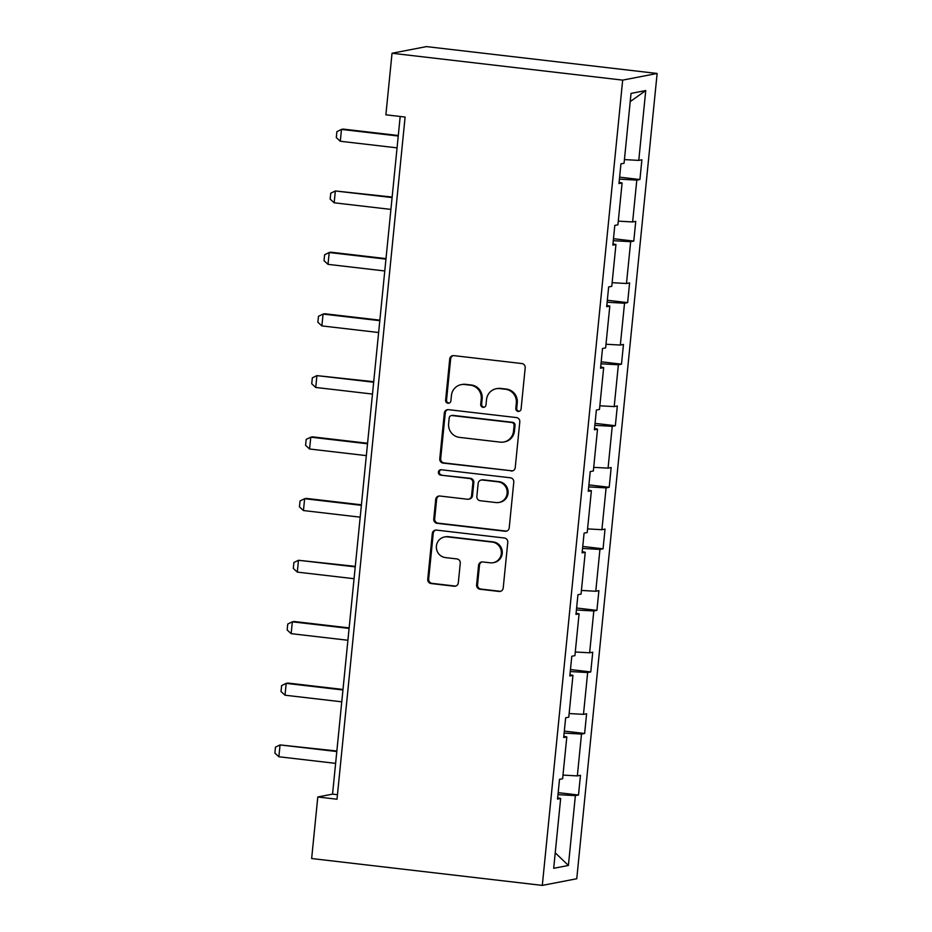 <?xml version="1.0" encoding="UTF-8"?>
<svg xmlns="http://www.w3.org/2000/svg" width="932" height="932" viewBox="0 0 932 932"><rect width="100%" height="100%" fill="white"/><g stroke="black" fill="none" stroke-linecap="round" stroke-linejoin="round"><path stroke-width="1.4" d="M518.169 411.408A2.726 2.656 -100.9 0 0 521.081 409.008L525.194 367.86A3.903 3.786 -100.9 0 0 521.803 363.538L453.884 355.628A3.903 3.786 -100.9 0 0 449.725 359.065L445.613 400.212A2.726 2.656 -100.9 0 0 448.781 403.207A2.726 2.656 -100.9 0 0 450.902 400.83L451.426 395.506A12.489 12.128 -100.9 0 1 464.742 384.52L470.404 385.172A12.489 12.128 -100.9 0 1 481.238 398.978L480.714 404.302A2.726 2.656 -100.9 0 0 483.871 407.296A2.726 2.656 -100.9 0 0 485.991 404.919L486.527 399.595A12.489 12.128 -100.9 0 1 499.832 388.609L505.493 389.261A12.489 12.128 -100.9 0 1 516.328 403.067L515.804 408.391A2.726 2.656 -100.9 0 0 518.169 411.408M496.232 388.737L497.164 388.562A12.489 12.128 -100.9 0 1 500.764 388.423L506.425 389.087A12.489 12.128 -100.9 0 1 517.26 402.88L516.736 408.204A2.726 2.656 -100.9 0 0 519.415 411.245M453.232 355.616A3.903 3.786 -100.9 0 0 450.657 358.89L446.545 400.038A2.726 2.656 -100.9 0 0 449.236 403.067M461.142 384.648L462.062 384.473A12.489 12.128 -100.9 0 1 465.674 384.333L471.336 384.998A12.489 12.128 -100.9 0 1 482.17 398.791L481.634 404.127A2.726 2.656 -100.9 0 0 484.325 407.156M476.613 584.923A3.903 3.786 -100.9 0 0 480.003 589.234L499.051 591.459A3.903 3.786 -100.9 0 0 503.21 588.022L507.777 542.319A3.903 3.786 -100.9 0 0 504.387 538.009L436.467 530.098A3.903 3.786 -100.9 0 0 432.308 533.535L427.753 579.238A3.903 3.786 -100.9 0 0 431.132 583.548L454.152 586.228A3.903 3.786 -100.9 0 0 458.311 582.791L460.268 563.231A3.903 3.786 -100.9 0 0 456.878 558.92L445.461 557.592A10.438 10.135 -100.9 0 1 444.517 536.983A10.438 10.135 -100.9 0 1 447.535 536.879L492.247 542.086A10.438 10.135 -100.9 0 1 493.191 562.695A10.438 10.135 -100.9 0 1 490.174 562.8L482.729 561.938A3.903 3.786 -100.9 0 0 478.57 565.363L476.613 584.923L477.545 584.748A3.903 3.786 -100.9 0 0 480.935 589.059L499.983 591.272A3.903 3.786 -100.9 0 0 500.647 591.296M622.681 80.117L392.034 53.252L385.883 114.799L405.105 117.048L337.011 799.225L317.8 796.988L311.649 858.535L542.308 885.4L622.681 80.117L657.13 73.465L576.757 878.748L542.308 885.4M511.074 471.01A3.903 3.786 -100.9 0 0 515.233 467.584L519.8 421.881A3.903 3.786 -100.9 0 0 516.41 417.571L448.49 409.661A3.903 3.786 -100.9 0 0 444.331 413.086L439.764 458.789A3.903 3.786 -100.9 0 0 443.154 463.099L512.006 470.835A3.903 3.786 -100.9 0 0 512.658 470.846M513.788 482.1L509.222 527.803A3.903 3.786 -100.9 0 1 505.062 531.24L437.143 523.33A3.903 3.786 -100.9 0 1 433.753 519.008L435.71 499.459A3.903 3.786 -100.9 0 1 439.869 496.022L467.421 499.226A3.903 3.786 -100.9 0 0 471.58 495.801L472.873 482.823A3.903 3.786 -100.9 0 0 469.483 478.512L440.801 475.169A2.726 2.656 -100.9 0 1 440.556 469.775A2.726 2.656 -100.9 0 1 441.349 469.751L510.398 477.79A3.903 3.786 -100.9 0 1 513.788 482.1M557.662 797.827L560.656 798.468L557.546 799.073L559.515 779.338L562.625 778.744L566.807 736.921L563.685 737.515L565.654 717.791L568.776 717.186L572.947 675.362L569.825 675.968L571.794 656.245L574.916 655.639L579.087 613.815L575.976 614.421L577.945 594.698L581.055 594.092L585.238 552.268L582.116 552.874L584.084 533.139L587.207 532.545L591.377 490.721L588.255 491.315L590.224 471.592L593.346 470.986L597.517 429.163L594.406 429.768L596.375 410.045L599.486 409.439L603.668 367.616L600.546 368.222L602.515 348.486L605.637 347.892L609.808 306.069L606.685 306.675L608.654 286.94L611.776 286.334L615.947 244.522L612.837 245.116L614.805 225.393L617.928 224.787L622.098 182.963L618.976 183.569L620.945 163.846L624.067 163.24L631.034 93.398L645.748 90.555L638.769 160.397L641.892 159.791L639.923 179.526L636.801 180.121L632.63 221.944L635.752 221.35L633.783 241.073L630.661 241.679L626.49 283.503L629.601 282.897L627.632 302.62L624.522 303.226L620.339 345.05L623.461 344.444L621.493 364.167L618.37 364.773L614.2 406.597L617.322 405.991L615.353 425.726L612.231 426.32L608.06 468.144L611.171 467.549L609.202 487.273L606.091 487.879L601.909 529.702L605.031 529.096L603.062 548.82L599.94 549.426L595.769 591.249L598.892 590.643L596.923 610.378L593.801 610.973L589.63 652.796L592.74 652.19L590.772 671.925L587.661 672.531L583.479 714.343L586.601 713.749L584.632 733.472L581.51 734.078L577.339 775.902L580.461 775.296L578.492 795.019L575.37 795.625L568.404 865.467L553.69 868.298L560.656 798.468M562.998 775.098L577.339 775.902M564.128 733.1L581.51 734.078M563.813 736.268L566.807 736.921M569.137 713.539L583.479 714.343M570.268 671.553L587.661 672.531M569.953 674.721L572.947 675.362M575.277 651.992L589.63 652.796M576.419 610.006L593.801 610.973M576.092 613.174L579.087 613.815M581.428 590.445L595.769 591.249M582.558 548.447L599.94 549.426M582.244 551.628L585.238 552.268M587.568 528.898L601.909 529.702M588.698 486.9L606.091 487.879M588.383 490.069L591.377 490.721M593.707 467.34L608.06 468.144M594.849 425.353L612.231 426.32M594.523 428.522L597.517 429.163M599.858 405.793L614.2 406.597M600.989 363.795L618.37 364.773M600.674 366.975L603.668 367.616M605.998 344.246L620.339 345.05M607.128 302.248L624.522 303.226M606.814 305.416L609.808 306.069M612.138 282.687L626.49 283.503M613.279 240.701L630.661 241.679M612.953 243.869L615.947 244.522M618.289 221.14L632.63 221.944M619.419 179.154L636.801 180.121M619.104 182.323L622.098 182.963M624.428 159.593L638.769 160.397M645.748 90.555L630.218 101.611M392.034 53.252L426.472 46.6L657.13 73.465M400.189 116.465L332.549 794.134L317.8 796.988M337.466 794.705L332.549 794.134M557.988 794.647L575.37 795.625M568.404 865.467L555.239 852.803M619.617 177.162L639.923 179.526M613.477 238.709L633.783 241.073M607.326 300.255L627.632 302.62M601.187 361.802L621.493 364.167M595.047 423.361L615.353 425.726M588.896 484.908L609.202 487.273M582.756 546.455L603.062 548.82M576.617 608.014L596.923 610.378M570.466 669.56L590.772 671.925M564.326 731.107L584.632 733.472M558.186 792.654L578.492 795.019M447.838 409.637A3.903 3.786 -100.9 0 0 445.263 412.911L440.696 458.614A3.903 3.786 -100.9 0 0 444.086 462.924L512.006 470.835M514.091 425.528A2.726 2.656 -100.9 0 0 511.715 422.511L452.102 415.567A2.726 2.656 -100.9 0 0 449.189 417.967L448.63 423.582A12.489 12.128 -100.9 0 0 459.464 437.376L500.216 442.129A12.489 12.128 -100.9 0 0 513.532 431.143L514.091 425.528L515.023 425.342A2.726 2.656 -100.9 0 0 512.647 422.324L511.715 422.511M451.309 415.59L452.241 415.416A2.726 2.656 -100.9 0 1 453.034 415.381L512.647 422.324M503.828 441.989L504.76 441.815A12.489 12.128 -100.9 0 0 514.464 430.957L513.532 431.143M515.023 425.342L514.464 430.957M439.217 495.999A3.903 3.786 -100.9 0 0 436.642 499.272L434.685 518.833A3.903 3.786 -100.9 0 0 438.075 523.143L505.994 531.054A3.903 3.786 -100.9 0 0 506.647 531.077M468.54 499.191L469.472 499.004A3.903 3.786 -100.9 0 0 472.512 495.614L473.805 482.648A3.903 3.786 -100.9 0 0 470.415 478.326L440.801 475.169M441.034 469.728A2.726 2.656 -100.9 0 0 441.733 474.994M495.999 502.558A10.438 10.135 -100.9 0 0 507.171 491.816A10.438 10.135 -100.9 0 0 498.072 481.844L482.31 480.003A3.903 3.786 -100.9 0 0 478.151 483.44L476.858 496.407A3.903 3.786 -100.9 0 0 480.248 500.729L495.999 502.558M499.016 502.441L499.948 502.266A10.438 10.135 -100.9 0 0 499.004 481.658L498.072 481.844M481.192 480.05L482.124 479.863A3.903 3.786 -100.9 0 1 483.242 479.829L499.004 481.658M482.065 561.914A3.903 3.786 -100.9 0 0 479.491 565.188L477.545 584.748M493.191 562.695L494.123 562.509A10.438 10.135 -100.9 0 0 493.179 541.9L492.247 542.086M444.517 536.983L445.449 536.809A10.438 10.135 -100.9 0 1 448.467 536.692L493.179 541.9M435.815 530.087A3.903 3.786 -100.9 0 0 433.24 533.36L428.673 579.052A3.903 3.786 -100.9 0 0 432.064 583.362L455.084 586.042A3.903 3.786 -100.9 0 0 455.736 586.065M398.29 135.513L343.162 129.094L341.496 129.42L340.308 141.256L397.055 147.862M340.308 141.256L336.301 137.575L336.895 131.657L341.496 129.42L398.244 136.025M392.151 197.06L335.345 190.967L334.169 202.803L390.916 209.409M334.169 202.803L330.161 199.133L330.755 193.215L335.345 190.967L392.092 197.572M385.999 258.618L330.883 252.199L329.206 252.514L328.017 264.35L384.765 270.967M328.017 264.35L324.021 260.68L324.616 254.762L329.206 252.514L385.953 259.131M379.86 320.165L324.732 313.746L323.066 314.072L321.878 325.909L378.625 332.514M321.878 325.909L317.87 322.227L318.464 316.309L323.066 314.072L379.813 320.678M373.72 381.712L316.915 375.619L315.738 387.456L372.485 394.061M315.738 387.456L311.731 383.774L312.325 377.856L316.915 375.619L373.662 382.225M367.569 443.259L312.453 436.84L310.775 437.166L309.587 449.003L366.334 455.62M309.587 449.003L305.591 445.333L306.174 439.415L310.775 437.166L367.523 443.783M361.43 504.818L306.302 498.399L304.636 498.713L303.448 510.55L360.195 517.167M303.448 510.55L299.44 506.88L300.034 500.962L304.636 498.713L361.383 505.33M355.29 566.365L298.485 560.272L297.308 572.108L354.055 578.714M297.308 572.108L293.3 568.427L293.895 562.509L298.485 560.272L355.232 566.877M349.139 627.912L294.023 621.493L292.345 621.819L291.157 633.655L347.904 640.261M291.157 633.655L287.161 629.974L287.743 624.056L292.345 621.819L349.092 628.424M342.999 689.47L287.872 683.051L286.206 683.366L285.017 695.202L341.764 701.819M285.017 695.202L281.01 691.532L281.604 685.614L286.206 683.366L342.941 689.983M336.86 751.017L280.054 744.924L278.878 756.761L335.625 763.366M278.878 756.761L274.87 753.079L275.464 747.161L280.054 744.924L336.802 751.53M517.26 402.88L516.328 403.067M506.425 389.087L505.493 389.261M500.764 388.423L499.832 388.609M481.634 404.127L480.714 404.302M482.17 398.791L481.238 398.978M471.336 384.998L470.404 385.172M465.674 384.333L464.742 384.52M446.545 400.038L445.613 400.212M450.657 358.89L449.725 359.065M516.736 408.204L515.804 408.391M444.086 462.924L443.154 463.099M440.696 458.614L439.764 458.789M445.263 412.911L444.331 413.086M453.034 415.381L452.102 415.567M505.994 531.054L505.062 531.24M438.075 523.143L437.143 523.33M434.685 518.833L433.753 519.008M436.642 499.272L435.71 499.459M472.512 495.614L471.58 495.801M473.805 482.648L472.873 482.823M470.415 478.326L469.483 478.512M483.242 479.829L482.31 480.003M479.491 565.188L478.57 565.363M448.467 536.692L447.535 536.879M455.084 586.042L454.152 586.228M432.064 583.362L431.132 583.548M428.673 579.052L427.753 579.238M433.24 533.36L432.308 533.535M499.983 591.272L499.051 591.459M480.935 589.059L480.003 589.234"/></g></svg>
